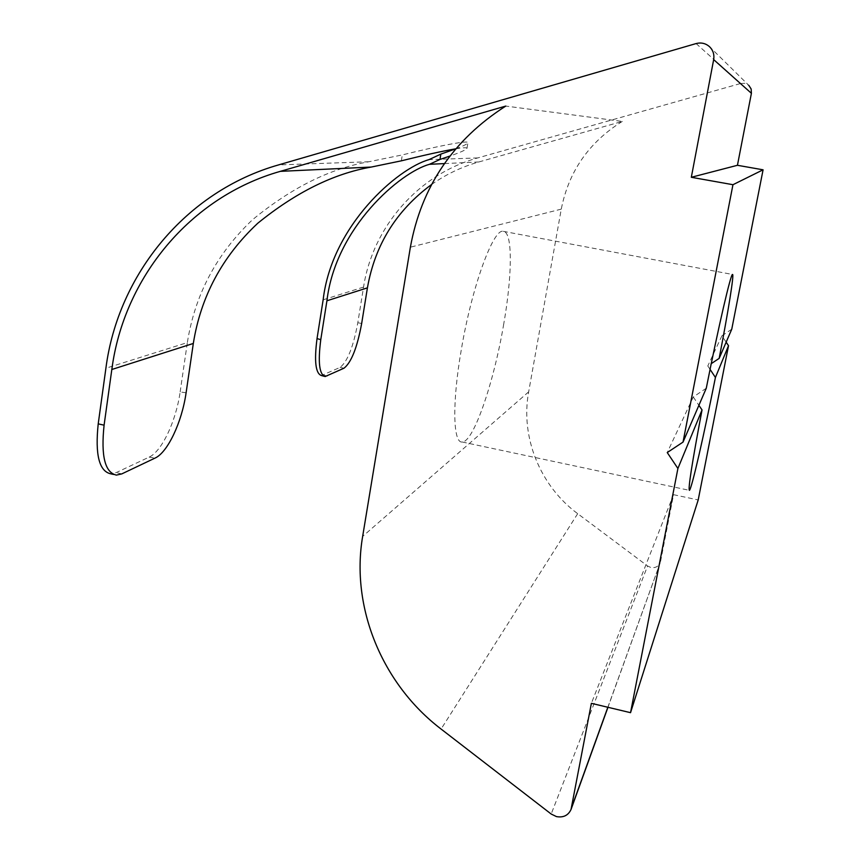 <?xml version="1.0" encoding="UTF-8"?>
<svg xmlns="http://www.w3.org/2000/svg" width="860" height="860" viewBox="0 0 860 860"><rect width="100%" height="100%" fill="white"/><g stroke="black" fill="none" stroke-linecap="round" stroke-linejoin="round"><path stroke-width="0.64" stroke-dasharray="4.3 3.22" d="M607.848 707.264L660.222 562.687C658.405 566.557 655.309 568.17 650.913 567.525L647.58 565.987L551.185 814.033M706.275 388.236L693.267 396.976L667.242 452.553M710.07 369.381L707.791 365.973L711.241 363.662M503.498 325.37C512.334 275.77 512.904 231.77 503.315 231.34C493.382 228.04 471.785 286.875 461.25 350.009C451.994 403.136 453.048 443.513 462.196 441.997C473.43 442.341 493.629 383.216 503.498 325.37M431.569 184.513C445.985 174.354 461.745 166.84 478.848 161.959L622.296 121.432L505.777 106.07M186.104 392.794L180.149 391.945C175.945 421.69 161.573 451.629 149.113 457.122L116.154 472.624L110.746 473.817M180.149 391.945L187.34 342.592L105.898 368.231M696.105 43.57L740.643 83.484L477.752 157.928C418.196 174.365 372.735 226.997 363.554 287.089L357.803 322.726C353.352 346.795 347.44 361.694 340.076 367.403L321.425 375.551M455.703 148.855C463.948 145.759 468.023 143.652 467.947 142.556C467.84 140.137 435.827 146.544 402.308 154.918L368.843 161.755C330.089 168.506 291.325 187.824 252.539 219.719C216.666 253.7 194.93 294.658 187.34 342.592M726.163 342.162L721.905 335.83L707.791 365.973M622.296 121.432C589.068 142.115 568.729 171.355 561.268 209.141L528.663 391.848C520.279 437.009 540.015 485.878 577.683 513.678L647.58 565.987M721.905 335.83L731.763 329.176M693.267 396.976L698.9 405.329M660.566 561.451L673.53 494.672L591.379 703.329M673.53 494.672L698.202 499.95M740.643 83.484L745.018 83.366L748.834 85.387L709.457 46.623M455.736 148.812C462.798 147.662 466.55 147.447 467.002 148.167C466.862 149.479 461.154 152.112 449.898 156.058M401.351 160.831L402.308 154.918M478.848 161.959L444.373 163.594M121.797 473.892L116.154 472.624M149.113 457.122L155.123 458.047M363.554 287.089L323.145 299.817M368.843 161.755L278.533 164.916M477.752 157.928L428.946 159.648M561.268 209.141L410.381 247.185M577.683 513.678L441.083 729.054M528.663 391.848L362.651 536.404M361.662 323.5L357.803 322.726M327.359 376.132L323.629 375.121M340.076 367.403L344 368.209M503.315 231.34L732.516 274.469M462.196 441.997L689.161 490.286M660.222 562.687L607.966 707.286M467.002 148.167L467.947 142.556M113.531 474.451L116.433 475.107M325.144 376.551L324.252 376.315"/><path stroke-width="1.29" d="M551.185 814.033L556.442 816.591C563.354 817.828 568.213 815.452 571.029 809.496L591.379 703.329L630.541 712.682L677.906 468.485L667.242 452.553L683.023 442.104L732.957 184.706L691.322 177.278L713.671 59.619C714.477 54.513 713.069 50.181 709.457 46.623C705.576 43.301 701.136 42.28 696.105 43.57L278.533 164.916C186.04 191.189 118.078 274.34 105.898 368.231L98.212 423.873L104.092 425.173L111.821 369.499C123.754 277.887 190.146 196.875 280.317 171.355L505.777 106.07C453.177 139.707 421.378 186.749 410.381 247.185L362.651 536.404C350.525 607.138 381.99 684.001 441.083 729.054L551.185 814.033M711.241 363.662L719.164 358.383C728.173 311.739 734.365 273.587 732.516 274.469C730.946 273.125 718.39 327.015 706.275 388.236L683.023 442.104M104.092 425.173C100.835 455.94 104.952 472.591 116.433 475.107L121.797 473.892L155.123 458.047C167.453 452.564 181.825 422.69 186.104 392.794L193.317 343.462C200.788 296.539 222.256 256.474 257.742 223.267C295.829 192.339 333.669 173.602 371.262 167.055L401.351 160.831C423.862 155.208 441.997 151.209 455.736 148.812M449.898 156.058L439.965 159.455L429.484 164.303C400.308 172.29 335.615 227.255 326.918 300.785L320.78 339.635C317.856 362.275 319.307 374.584 325.144 376.551L344 368.209C351.321 362.49 357.201 347.59 361.662 323.5L367.424 287.853C374.96 244.885 396.352 210.431 431.569 184.513M113.531 474.451L110.746 473.817C99.158 471.28 94.987 454.639 98.212 423.873M324.252 376.315L321.425 375.54C315.577 373.53 314.115 361.221 317.028 338.614L323.145 299.817C331.799 225.513 397.503 168.506 428.946 159.648L440.847 154.101L455.703 148.855M630.541 712.682L698.202 499.95L728.517 345.688L715.423 377.465L710.07 369.381M728.517 345.688L726.163 342.162M719.164 358.383L731.763 329.176L763.078 169.807L737.439 165.292L751.404 93.31L713.671 59.619M737.439 165.292L691.322 177.278M763.078 169.807L732.957 184.706M698.9 405.329L702.039 409.93L677.906 468.485M702.039 409.93C692.074 462.712 687.882 489.512 689.441 490.35C691.73 488.77 704.318 433.537 715.423 377.465M748.834 85.387L751.145 88.989L751.404 93.31M439.965 159.455L440.847 154.101M371.262 167.055L280.317 171.355M193.317 343.462L111.821 369.499M367.424 287.853L326.918 300.785M444.373 163.594L429.484 164.303M571.567 807.583L607.848 707.264M317.028 338.614L320.78 339.635M607.966 707.286L571.029 809.496"/></g></svg>
